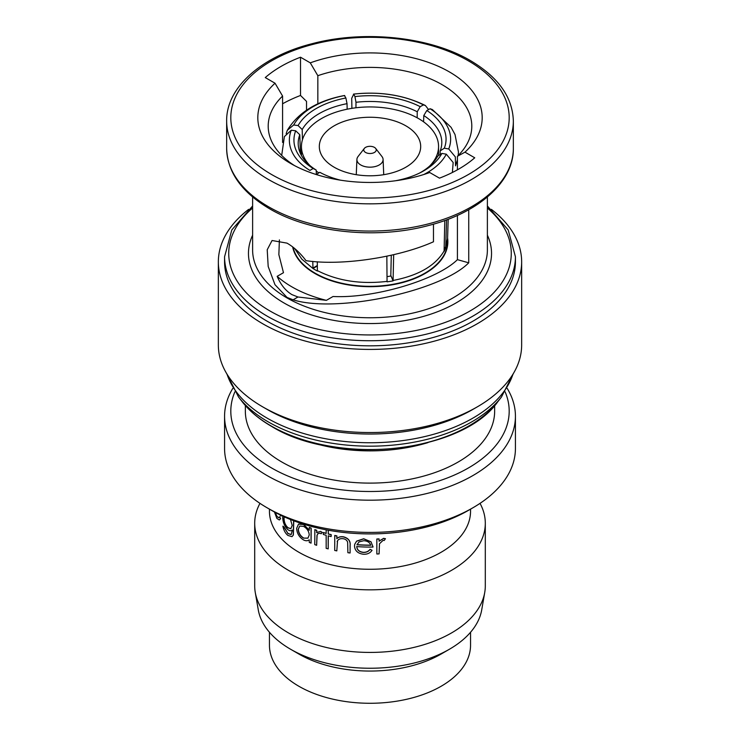 <?xml version="1.0" encoding="UTF-8"?>
<svg xmlns="http://www.w3.org/2000/svg" width="740" height="740" viewBox="0 0 740 740"><rect width="100%" height="100%" fill="white"/><g stroke="black" fill="none" stroke-linecap="round" stroke-linejoin="round"><path stroke-width="1.11" d="M291.865 294.594C285.566 290.728 280.664 284.641 277.167 276.335A110.501 63.797 0 0 0 291.865 286.843A110.501 63.797 0 0 0 326.377 300.348L297.97 296.999L291.865 294.594M293.04 247.225A77.598 44.798 0 0 0 315.129 273.19A77.598 44.798 0 0 0 399.693 282.902A77.598 44.798 0 0 0 447.598 241.518L447.598 238.15M447.598 238.021A77.867 44.955 180 0 1 402.745 282.523A77.867 44.955 180 0 1 314.944 273.522A77.867 44.955 180 0 1 292.661 246.929M444.167 247.28L445.693 247.53L447.58 238.539L448.181 219.244M446.553 219.854L445.693 247.965A77.598 44.798 0 0 1 444.083 251.443L444.786 220.501M391.284 255.226L390.812 275.511L393.079 280.46C418.387 275.567 435.398 265.752 444.083 251.008M393.671 254.671L393.079 280.895A77.598 44.798 0 0 1 387.057 281.82L386.844 256.197M294.677 248.538L301.818 259.139L312.974 268.5A77.598 44.798 0 0 0 315.129 269.795A77.598 44.798 0 0 0 317.377 271.043L317.377 270.609C337.56 280.886 360.787 284.475 387.057 281.385M302.429 139.823L302.207 129.546L298.109 125.569A73.02 41.042 178.7 0 1 316.137 108.576A73.02 41.042 178.7 0 1 345.885 97.985L347.032 103.665A68.866 38.711 -1.3 0 0 319.153 113.618A68.866 38.711 -1.3 0 0 302.207 129.546M429.394 166.297A68.561 39.581 0 0 0 438.561 146.52A68.561 39.581 0 0 0 418.479 118.529A68.561 39.581 0 0 0 343.767 109.955A68.561 39.581 0 0 0 301.439 146.52A68.561 39.581 0 0 0 309.699 165.353M405.844 125.828A50.69 29.267 0 0 0 350.603 119.482A50.69 29.267 0 0 0 319.31 146.52A50.69 29.267 0 0 0 334.156 167.212A50.69 29.267 0 0 0 389.397 173.558A50.69 29.267 0 0 0 420.69 146.52A50.69 29.267 0 0 0 405.844 125.828M375.689 148.444L381.951 156.529A13.089 7.557 180 0 1 383.089 159.424A13.089 7.557 180 0 1 375.161 166.556A13.089 7.557 180 0 1 360.741 164.955A13.089 7.557 180 0 1 356.911 159.424A13.089 7.557 180 0 1 358.049 156.529L364.311 148.444A6.235 3.598 180 0 1 374.403 147.371A6.235 3.598 180 0 1 375.689 148.444A6.235 3.598 180 0 1 373.534 152.875A6.235 3.598 180 0 1 365.597 152.459A6.235 3.598 180 0 1 364.311 148.444M248.649 209.355A151.654 87.561 0 0 0 218.346 261.868L218.346 344.988A151.654 87.561 0 0 0 262.765 406.898L267.168 409.442A145.429 83.962 0 0 0 472.832 409.442L477.235 406.898A151.654 87.561 0 0 0 521.654 344.988L521.654 261.868A151.654 87.561 0 0 0 491.36 209.355M267.168 409.442L262.765 406.898A151.654 87.561 0 0 0 477.235 406.898M218.346 261.868A151.654 87.561 0 0 0 262.765 323.778A151.654 87.561 0 0 0 428.035 342.759A151.654 87.561 0 0 0 521.654 261.868M267.168 321.234A145.429 83.962 0 0 0 425.648 339.438A145.429 83.962 0 0 0 515.429 261.868L515.429 256.78A145.429 83.962 180 0 1 425.648 334.351A145.429 83.962 180 0 1 267.168 316.147A145.429 83.962 180 0 1 224.572 256.78L224.572 261.868A145.429 83.962 0 0 0 267.168 321.234M457.422 215.414L457.422 259.657L468.735 262.811L468.735 209.725M468.735 262.811C440.522 291.468 336.228 313.436 293.096 299.82L287 297.406L274.956 284.66L268.185 266.465L267.214 249.759L272.061 240.509L287 243.127C293.9 247.114 300.236 252.96 306.009 260.665C341.242 266.048 398.12 257.622 433.474 241.776L433.474 224.146M282.578 103.785A125.689 72.566 180 0 1 300.523 95.46L306.526 101.389L306.526 110.177M290.672 163.485A112.184 64.769 0 0 0 429.718 172.513L439.477 178.155A125.689 72.566 0 0 0 474.738 157.796L464.97 152.162A112.184 64.769 0 0 0 449.328 71.882A112.184 64.769 0 0 0 310.282 62.854L300.523 57.211A125.689 72.566 0 0 0 265.262 77.571L275.03 83.213A112.184 64.769 0 0 0 290.672 163.485L290.672 163.485M290.607 649.258L298.895 654.049A100.548 58.053 180 0 0 441.105 654.049L449.393 649.258A112.276 64.824 180 0 1 290.607 649.258A112.276 64.824 180 0 1 258.279 609.862L255.272 592.472A115.301 66.572 180 0 1 254.699 585.858L254.699 523.263A115.301 66.572 180 0 1 259.971 503.357M480.029 503.357A115.301 66.572 180 0 1 485.301 523.263L485.301 585.858A115.301 66.572 180 0 1 484.728 592.472A115.301 66.572 180 0 1 451.529 632.931A115.301 66.572 180 0 1 331.233 648.545A115.301 66.572 180 0 1 255.272 592.472M275.077 512.321L276.769 516.455L278.675 517.713L279.711 516.807L280.599 518.685L279.387 519.952M281.034 515.355L280.858 516.03A100.76 58.173 180 0 1 279.683 514.698M275.308 512.45L276.964 516.409L278.758 517.676M293.789 520.793L293.364 535.029L292.032 536.611M282.884 526.223A100.76 58.173 180 0 0 284.031 527.333L284.206 527.269A100.548 58.053 180 0 1 283.059 526.159L282.884 526.223C283.744 530.349 285.427 533.429 287.925 535.446L291.958 536.648L293.364 535.029M284.206 527.269L287.971 533.448L291.209 534.548M292.189 530.118L291.597 530.488M298.608 524.096L303.668 524.447L309.375 530.145M311.059 543.132L311.179 528.166A100.548 58.053 180 0 1 309.375 527.398L309.255 527.49A100.76 58.173 180 0 0 311.059 528.258L311.059 543.132A100.76 58.173 180 0 1 309.255 542.365L309.255 539.793C307.683 541.023 305.759 541.06 303.474 539.904C299.219 537.194 296.934 533.346 296.638 528.351L298.535 524.133L303.529 524.54L309.255 530.247L309.255 527.49M317.136 532.115L316.637 532.615L316.748 530.321A100.548 58.053 180 0 1 314.861 529.627L314.75 544.603A100.76 58.173 180 0 0 316.637 545.297L317.09 535.214L317.95 533.596M316.748 530.321L316.748 532.495M316.748 532.513L320.568 531.376L322.279 532.421L321.095 533.771L320.096 533.179L317.895 533.642L317.09 535.214M328.282 530.219L328.282 533.901A100.548 58.053 180 0 0 331.215 534.641L331.132 536.574A100.76 58.173 180 0 1 328.199 535.834L328.199 548.886L328.282 535.862M326.164 533.327A100.548 58.053 180 0 1 323.408 532.523L323.306 534.456A100.76 58.173 180 0 0 326.164 535.288L326.164 548.331A100.76 58.173 180 0 0 328.199 548.886M336.885 535.89L336.811 538.692L336.885 535.89A100.548 58.053 180 0 1 334.776 535.455L334.702 550.44A100.76 58.173 180 0 0 336.811 550.884L337.542 540.737M336.885 538.572C338.513 536.981 340.724 536.398 343.499 536.815C348.364 538.146 350.575 540.959 350.131 545.269L350.085 552.984A100.76 58.173 180 0 1 347.893 552.706L347.634 542.291C347.032 540.274 345.506 539.072 343.073 538.702C340.049 538.369 338.069 539.331 337.144 541.578L337.209 541.467M356.745 546.453C357.078 549.876 359.289 551.827 363.358 552.317C366.3 552.382 368.529 551.374 370.065 549.311L372.054 550.273C370.24 553.03 367.429 554.362 363.627 554.269C357.947 553.585 354.904 550.837 354.497 546.037L354.719 544.326L356.606 541.125L363.692 538.757L371.027 541.8L373.006 546.934M354.728 544.27L356.606 541.125M356.578 541.245L363.682 538.877L371.027 541.911L372.997 546.693M379.065 541.088L383.514 538.461L379.084 541.208L379.065 538.896A100.548 58.053 180 0 1 376.836 538.998L376.854 553.992L376.836 538.998M383.486 538.35L385.411 538.692L384.226 540.496L383.089 540.32L379.49 543.761L379.084 553.89A100.76 58.173 180 0 1 376.854 553.992M470.548 509.148L470.548 511.22A100.548 58.053 180 0 1 441.105 552.271A100.548 58.053 180 0 1 331.52 564.851A100.548 58.053 180 0 1 269.453 511.22L269.453 509.148M485.301 523.263A115.301 66.572 180 0 1 451.529 570.337A115.301 66.572 180 0 1 325.878 584.766A115.301 66.572 180 0 1 254.699 523.263M470.548 632.265L470.548 645.225A100.548 58.053 180 0 1 441.105 686.276A100.548 58.053 180 0 1 331.52 698.856A100.548 58.053 180 0 1 269.453 645.225L269.453 632.265M232.776 388.426A145.429 83.962 0 0 0 224.572 416.232L224.572 448.459A145.429 83.962 0 0 0 267.168 507.825L271.58 510.369A139.194 80.364 0 0 0 271.58 510.369L271.571 510.369A139.194 80.364 0 0 0 468.429 510.369L472.832 507.825A145.429 83.962 0 0 0 515.429 448.459L515.429 416.232A145.429 83.962 0 0 0 507.224 388.426M271.571 510.369L267.168 507.825A145.429 83.962 0 0 0 472.832 507.825M224.572 416.232A145.429 83.962 0 0 0 267.168 475.598A145.429 83.962 0 0 0 425.648 493.802A145.429 83.962 0 0 0 515.429 416.232M234.876 391.858A139.194 80.364 0 0 0 271.58 467.967A139.194 80.364 0 0 0 438.422 481.12A139.194 80.364 0 0 0 505.124 391.858M245.347 405.539L245.347 411.144A124.653 71.965 0 0 0 281.857 462.028A124.653 71.965 0 0 0 417.702 477.633A124.653 71.965 0 0 0 494.653 411.144L494.653 405.539M312.03 442.622A124.653 71.965 0 0 0 427.97 442.622M484.728 592.472L481.721 609.862A112.276 64.824 180 0 1 449.393 649.258L441.105 654.049M279.526 516.862L280.414 518.74L279.295 519.98L276.88 518.426L274.411 511.96M280.839 515.262L280.858 516.03M293.632 520.738L293.207 535.103M284.031 527.333L287.971 533.448M287.805 533.512L291.135 534.585L292.189 530.839L292.189 530.062L291.671 530.451M292.189 530.062C290.977 531.098 289.507 530.932 287.768 529.562C284.595 526.436 282.911 522.422 282.717 517.528L282.8 516.187M284.123 516.788L283.864 518.721C284.021 522.477 285.344 525.502 287.832 527.796L290.829 528.693L292.189 525.391L290.478 519.499M284.262 516.853L284.04 518.657C284.206 522.422 285.52 525.446 287.999 527.722L287.832 527.796M287.999 527.722L290.903 528.656M303.539 538.11L307.933 538.165L309.255 534.965C308.894 531.2 306.989 528.332 303.548 526.371L299.672 526.057L298.192 529.304C298.479 533.115 300.264 536.056 303.539 538.11L307.988 538.119M299.746 526.02L298.34 529.22C298.627 533.031 300.403 535.963 303.678 538.017M316.637 532.615L320.568 531.376M320.466 531.477L322.279 532.421M322.178 532.532L321.095 533.771M316.979 535.316L316.637 545.297M316.637 530.423A100.76 58.173 180 0 1 314.75 529.729M328.199 530.201L328.282 533.901M331.215 534.641L331.132 534.752A100.76 58.173 180 0 1 328.199 534.012M331.132 534.752L331.132 536.574M326.164 529.822L326.164 533.457A100.76 58.173 180 0 1 323.306 532.624M336.811 538.692C338.448 537.101 340.659 536.519 343.443 536.935L343.499 536.815M343.443 536.935C348.318 538.267 350.538 541.079 350.085 545.38L350.085 552.984M337.505 540.792L336.811 550.884M336.811 536.01A100.76 58.173 180 0 1 334.702 535.566M373.016 547.054A100.76 58.173 180 0 1 356.717 546.573C357.05 549.996 359.261 551.948 363.349 552.438L363.358 552.317M363.349 552.438C366.291 552.502 368.529 551.494 370.065 549.432L370.065 549.311M370.065 549.432L372.054 550.273M359.113 541.874L356.957 544.76A100.76 58.173 180 0 0 370.777 545.251C369.787 542.438 367.456 540.922 363.793 540.709L359.113 541.874M370.731 545.13A100.548 58.053 180 0 1 357.004 544.649M383.514 538.461L385.447 538.812M379.084 539.016A100.76 58.173 180 0 1 376.854 539.118M282.578 142.45L282.578 96.052A101.796 58.775 0 0 0 268.204 126.17A101.796 58.775 0 0 0 294.52 165.603M277.167 276.335L283.476 272.699L278.86 254.634L279.396 239.908M317.839 103.877L317.839 75.693A101.796 58.775 0 0 1 420.264 75.055A101.796 58.775 0 0 1 471.796 126.17A101.796 58.775 0 0 1 457.422 156.279L464.97 152.162M457.422 169.821L457.422 156.279M457.422 259.657C436.85 280.007 374.089 298.599 333.046 296.5L326.377 300.348M282.578 96.052L275.03 83.213M310.282 62.854L317.839 75.693M300.523 95.46L300.523 57.211M316.248 171.088A68.561 39.581 0 0 0 318.857 172.883M440.198 150.895A68.866 39.368 1.8 0 0 441.789 143.172A68.866 39.368 1.8 0 0 423.789 115.542L426.832 110.51A73.02 41.745 -178.2 0 1 444.315 148.185L440.198 150.895L440.087 154.586M457.422 159.896L455.526 165.843L455.331 156.889L448.736 148.962L444.315 148.185M448.736 148.962A77.598 44.354 1.8 0 0 430.07 108.734L432.382 109.566L451.086 127.326L455.017 134.532L458.458 151.996L458.199 155.511M426.832 110.51L430.07 108.734M417.231 111.758A68.866 38.323 0.5 0 0 355.986 102.287L354.941 96.589A73.02 40.635 -179.5 0 1 420.2 106.68L417.231 111.758L417.184 117.808M428.571 109.557L425.371 105.515L423.437 104.904L420.2 106.68M423.437 104.904A77.598 43.179 0.5 0 0 353.757 94.119L351.713 98.3L351.898 108.345M354.941 96.589L353.757 94.119M344.701 95.525A77.598 43.614 -1.3 0 0 293.688 124.977L287.324 130.296C298.331 112.276 317.358 100.686 344.405 95.516L345.885 97.985M298.109 125.569L293.688 124.977M299.802 134.717A68.866 40.127 -1.8 0 0 298.211 144.106A68.866 40.127 -1.8 0 0 316.211 170.08L313.168 168.48A73.02 42.55 178.2 0 1 295.686 130.804L299.802 134.717L300.385 153.365M281.7 155.409L284.401 136.585L291.264 130.203L295.686 130.804M291.264 130.203A77.598 45.214 -1.8 0 0 309.93 170.431L313.168 168.48M340.428 180.162A73.02 43.651 179.5 0 1 320.799 172.846A73.02 43.651 179.5 0 1 319.8 172.309L321.715 173.308M318.246 175.149A77.598 46.389 -0.5 0 1 316.563 174.261L319.8 172.309M419.543 173.058A68.866 40.793 1.3 0 0 437.793 156.066L441.891 153.421A73.02 43.253 -178.7 0 1 421.014 172.328A73.02 43.253 -178.7 0 1 395.428 180.763M423.798 174.52A77.598 45.954 1.3 0 0 446.312 154.188L453.167 162.513L452.39 172.485M441.891 153.421L446.312 154.188M316.35 174.538L316.211 170.08M347.162 109.206L347.032 103.665M355.949 107.781L355.986 102.287M423.595 121.841L423.789 115.542M287.324 130.296L286.177 133.626M317.34 265.493L312.974 268.065L312.77 261.405M317.377 270.609L317.303 261.757M390.812 275.511L393.079 280.895M387.02 276.649A68.866 39.766 0 0 0 390.812 276.02M444.157 247.733L445.693 247.965M312.974 268.5L317.34 265.975M271.007 425.889A139.999 80.826 0 0 0 497.798 401.728C462.13 452.899 335.71 466.302 271.478 426.323C259.185 419.21 249.426 411.014 242.202 401.728A139.999 80.826 0 0 0 271.007 425.889M242.202 401.728L238.521 396.973A144.032 83.158 0 0 0 268.157 421.828A144.032 83.158 0 0 0 501.48 396.973L513.505 373.302M227.06 374.246A145.429 83.962 0 0 0 267.168 418.156A145.429 83.962 0 0 0 412.985 438.996A145.429 83.962 0 0 0 512.94 374.246M271.58 174.511A139.194 80.364 0 0 0 468.42 174.511A139.194 80.364 0 0 0 468.42 60.856A139.194 80.364 0 0 0 271.58 60.856A139.194 80.364 0 0 0 271.58 174.511M513.347 148.305L513.347 121.073A143.347 82.76 180 0 1 424.853 197.543A143.347 82.76 180 0 1 268.639 179.598A143.347 82.76 180 0 1 226.653 121.073L226.653 148.305A143.347 82.76 0 0 0 268.639 206.821A143.347 82.76 0 0 0 424.853 224.766A143.347 82.76 0 0 0 513.347 148.305C513.921 181.476 479.021 212.75 428.386 225.552C376.096 239.658 309.995 232.712 269.499 208.726C241.61 192.197 227.328 172.059 226.653 148.305M252.618 197.006L252.618 249.99A117.383 67.766 0 0 0 287 297.915A117.383 67.766 0 0 0 414.918 312.604A117.383 67.766 0 0 0 487.382 249.99L487.382 197.006M487.382 235.2A121.536 70.171 180 0 1 430.791 314.149A121.536 70.171 180 0 1 284.058 303.002A121.536 70.171 180 0 1 252.618 235.2M252.618 208.005A141.266 81.557 0 0 0 270.109 311.059A141.266 81.557 0 0 0 459.679 316.406A141.266 81.557 0 0 0 487.382 208.005M297.97 296.999L293.096 299.82M438.561 155.576L438.561 146.52M383.089 159.424L383.736 174.696M497.798 401.728L501.48 396.973M513.347 121.073C512.672 97.319 498.39 77.182 470.501 60.652C430.144 36.76 364.358 29.757 312.16 43.688C261.239 56.416 226.079 87.773 226.653 121.073M515.429 256.78L508.204 229.946L487.382 205.988M252.618 205.988L231.796 229.946L224.572 256.78M238.521 396.973L226.496 373.302M356.911 159.424L356.264 174.696M301.439 155.493L301.439 146.52M353.498 94.109C380.138 91.214 404.105 95.016 425.38 105.515"/></g></svg>
